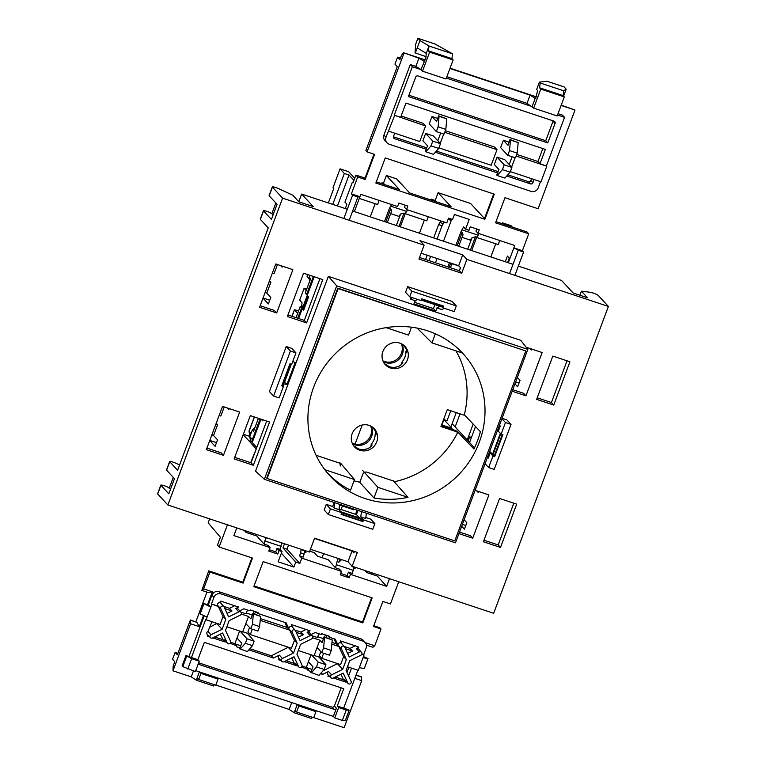 <?xml version="1.0" encoding="UTF-8"?>
<svg xmlns="http://www.w3.org/2000/svg" width="766" height="766" viewBox="0 0 766 766"><rect width="100%" height="100%" fill="white"/><g stroke="black" fill="none" stroke-linecap="round" stroke-linejoin="round"><path stroke-width="1.15" d="M298.663 310.699L294.364 309.751L291.923 316.281M307.53 274.544L307.042 276.267L309.11 278.69M297.735 318.216L301.507 308.143L302.359 308.43M296.059 317.66L300.148 306.716L301.507 308.143M249.955 435.892L249.084 431.287L254.436 416.982M292.066 316.329L294.45 309.943L297.677 313.342M302.934 306.879L301.68 305.557L301.201 307.07M355.06 444.108L362.194 425.025M450.772 410.767L447.085 420.649L443.935 419.596L441.915 424.996M252.349 442.183L252.349 439.607L260.105 418.868M300.148 306.716L302.685 307.559M254.982 427.524L252.32 429.918L253.584 431.258L258.429 418.313M252.349 439.607L249.812 436.62L250.396 440.182L252.273 442.394M307.463 294.786L306.601 294.508L313.342 276.478M306.601 294.508L305.289 292.966L310.613 278.738L309.407 277.235L309.885 280.682M306.199 290.534L304.092 288.313L299.697 300.061L302.072 302.848L301.68 305.557M302.991 306.754L301.938 305.644M450.848 427.074L456.268 412.596M306.706 289.184L304.092 288.313M455.157 426.93L460.04 413.851M307.846 296.193L302.829 309.608L303.575 310.412L308.593 296.988L307.846 296.193M261.771 419.423L262.307 420.773L262.7 419.73M223.088 606.088A1.867 1.781 137.3 0 0 220.771 608.644L225.779 619.474L222.102 629.288L211.004 634.765A1.867 1.781 137.3 0 0 210.43 637.695A1.867 1.781 137.3 0 0 212.508 638.011L222.628 633.022L227.196 642.894A1.867 1.781 137.3 0 0 229.877 643.545A1.867 1.781 137.3 0 0 230.528 641.247L225.53 630.428L229.197 620.604L240.294 615.136A1.867 1.781 137.3 0 0 240.189 611.775A1.867 1.781 137.3 0 0 238.791 611.881L228.67 616.879L224.103 606.998A1.867 1.781 137.3 0 0 223.088 606.088M211.847 604.384L206.102 619.771L220.101 624.424L223.011 616.63L218.358 606.548L211.483 603.972L217.822 606.069L217.649 605.446A2.001 1.915 -42.7 0 1 220.934 603.254L223.844 606.595M221.106 603.455L220.168 601.406A1.953 1.867 137.3 0 1 221.048 601.214L238.657 607.065L235.727 608.51A2.001 1.915 -42.7 0 1 238.035 608.941L240.945 612.283M343.656 646.169A1.867 1.781 137.3 0 0 341.339 648.725L346.347 659.555L342.68 669.369L331.582 674.846A1.867 1.781 137.3 0 0 330.998 677.776A1.867 1.781 137.3 0 0 333.086 678.092L343.206 673.103L347.764 682.975A1.867 1.781 137.3 0 0 350.445 683.626A1.867 1.781 137.3 0 0 351.096 681.328L346.098 670.509L349.765 660.685L360.863 655.217A1.867 1.781 137.3 0 0 360.757 651.856A1.867 1.781 137.3 0 0 359.359 651.962L349.239 656.95L344.681 647.078A1.867 1.781 137.3 0 0 343.656 646.169M327.81 635.732L329.112 637.14L335.288 639.189L338.218 645.527A2.001 1.915 -42.7 0 1 341.502 643.335L344.413 646.676M357.942 646.724L358.632 647.442L356.295 648.591A2.001 1.915 -42.7 0 1 358.612 649.022L361.514 652.364M294.489 629.824A1.867 1.781 137.3 0 0 292.172 632.381L297.179 643.21L293.502 653.025L282.415 658.501A1.867 1.781 137.3 0 0 281.831 661.431A1.867 1.781 137.3 0 0 283.918 661.747L294.029 656.759L298.596 666.631A1.867 1.781 137.3 0 0 301.277 667.282A1.867 1.781 137.3 0 0 301.928 664.984L296.93 654.164L300.598 644.34L311.695 638.873A1.867 1.781 137.3 0 0 311.59 635.512A1.867 1.781 137.3 0 0 310.192 635.617L300.071 640.606L295.513 630.734A1.867 1.781 137.3 0 0 294.489 629.824M256.409 611.996L257.711 613.403L286.12 622.844L289.05 629.183A2.001 1.915 -42.7 0 1 292.334 626.99L295.245 630.332M292.507 627.182L291.3 624.568L310.058 630.801L307.128 632.247A2.001 1.915 -42.7 0 1 309.435 632.678L312.346 636.019M286.034 660.704L294.374 663.48L291.779 657.87M284.186 661.613L296.528 665.721L294.374 663.48M279.686 659.239L278.613 659.765L280.959 660.541M318.876 633.731L317.44 637.571L312.174 635.818M329.112 637.14L329.437 636.268L321.739 633.712L321.414 634.574L315.238 632.524L311.092 634.574M302.063 666.037L306.276 667.435L308.305 669.637L307.98 670.499L311.13 671.543M311.015 654.758L306.276 667.435M308.372 661.805L313.016 666.822L310.805 672.337L318.962 675.401L324.171 669.474L325.952 664.716L318.819 657.008L314.137 655.447M322.869 670.949L337.528 663.567M320.849 651.588L319.307 655.706L321.71 658.31L340.631 664.601L343.589 656.711L338.869 646.494L331.85 644.168M301.536 667.062L308.305 669.637M281.831 661.431L278.728 658.262A2.001 1.915 -42.7 0 1 279.351 655.131L273.433 658.042L271.288 655.801L288.361 647.222M295.073 630.131L300.837 632.046L306.055 629.47M320.475 673.678L322.61 674.386L321.165 672.893M249.869 648.678L271.288 655.801M249.582 627.488L247.906 631.969L250.31 634.574L252.32 629.212M230.662 642.301L234.875 643.699L236.905 645.901L236.579 646.763L239.911 647.873M239.614 631.021L234.875 643.699M236.972 638.068L241.797 643.153L239.586 648.668L247.361 651.598L252.483 645.652L254.149 641.18L247.418 633.271L242.736 631.711M330.998 677.776L327.896 674.607A2.001 1.915 -42.7 0 1 328.518 671.476L322.61 674.386M332.013 642.415L336.322 643.842L333.966 638.748M326.105 637.523L326.89 635.426M298.29 650.525L314.022 655.753L317.095 647.529L321.816 652.642L323.597 647.873L324.535 637.35L324.075 636.852L322.074 642.588L319.843 640.175L312.662 637.781M336.322 643.842L338.869 646.494M317.737 636.766L323.444 638.662M300.837 632.046L303.384 634.698L296.241 632.323M317.095 647.529L319.843 640.175M298.462 637.12L303.384 634.698M347.496 666.774L358.306 670.365L364.061 654.978L361.791 654.231M364.061 654.978L361.887 653.963M344.24 646.475L350.005 648.39L352.551 651.043L345.409 648.668M346.96 672.385L348.884 667.234M347.63 653.465L352.551 651.043M214.633 636.967L222.973 639.744L220.378 634.133M212.785 637.877L225.127 641.985L222.973 639.744M208.275 635.502L207.213 636.029L209.558 636.805M247.466 609.995L246.039 613.834L240.773 612.082M257.711 613.403L258.037 612.532L250.338 609.975L250.013 610.847L243.837 608.788L239.691 610.837M210.43 637.695L207.327 634.526A2.001 1.915 -42.7 0 1 207.95 631.395L211.971 621.714M209.951 627.095L216.998 623.39M226.889 626.789L242.621 632.017L248.538 616.467L241.261 614.054M227.062 613.394L231.983 610.962L224.84 608.587M223.672 606.394L229.436 608.309L234.655 605.734M260.383 618.602L287.154 627.498L289.701 630.15L260.22 620.355M246.336 613.03L252.225 614.993M245.829 623.725L250.808 628.704L252.483 624.233L253.316 613.949L252.79 613.365L250.865 618.918L248.538 616.467M229.436 608.309L231.983 610.962M313.715 717.598L344.116 727.7L361.715 680.639L361.399 676.828L356.037 675.047M215.811 685.043L289.127 709.421L294.556 712.887L311.657 718.575L312.174 717.215M203.507 615.462L199.323 626.665L196.862 622.337L190.38 619.972L177.348 654.815L175.098 652.441L172.57 659.172L174.763 661.738L173.145 666.066L173.001 670.815L191.222 676.876L193.444 670.93M312.528 717.33L311.963 717.761M195.713 670.652L199.543 671.916L200.931 673.419L198.662 679.48L197.456 678.178L196.651 680.342L191.222 676.876M199.38 671.868L196.335 680.007M199.543 671.916L297.447 704.471L298.836 705.965L296.566 712.026L313.677 717.713L315.937 711.652L314.548 710.149L333.363 716.402L336.437 708.186L334.397 705.974L341.176 687.858M355.52 514.302L357.09 510.118M250.31 634.574L291.463 648.256L294.422 640.357L289.701 630.15M287.154 627.498L284.799 622.404M254.638 613.978L255.49 611.689M333.354 677.958L345.696 682.066L343.541 679.825L340.947 674.214M335.202 677.048L343.541 679.825M328.853 675.583L327.791 676.11L330.127 676.885M297.447 704.471L314.548 710.149M198.145 664.16L334.081 709.345A1.867 1.781 137.3 0 0 336.437 708.186M348.099 683.454L344.997 680.294A2.001 1.915 -42.7 0 1 344.643 679.777L345.696 682.066M296.528 665.721L295.475 663.433A2.001 1.915 137.3 0 0 295.829 663.95L298.931 667.109M248.845 649.865L273.433 658.042M230.135 643.325L236.905 645.901M225.127 641.985L224.065 639.696A2.001 1.915 137.3 0 0 224.428 640.213L227.531 643.373M206.102 619.771L205.719 619.378L191.452 657.554L197.867 659.679L199.256 661.182L191.653 658.664L185.994 655.495L182.117 665.884L182.806 666.631L186.693 656.251M357.846 670.212L343.656 708.148L337.251 706.022L343.723 688.701L204.34 642.368L197.867 659.679M348.597 675.909L351.517 668.105M191.452 657.554L185.994 655.495M203.143 603.254L209.214 605.341L210.832 607.093L203.143 603.254L199.419 613.212L200.108 613.959L203.833 604.01M363.697 654.566L366.148 647.988A5.601 5.352 137.3 0 0 362.96 641.094L221.02 593.899A5.601 5.352 137.3 0 0 213.944 597.394L211.483 603.972M365.133 642.482L363.094 640.28A5.601 5.352 137.3 0 0 360.93 638.882L218.98 591.697A5.601 5.352 137.3 0 0 211.904 595.192L208.237 605.006M204.216 615.768L188.982 656.5M291.702 702.556L289.127 709.421M256.323 448.742L250.674 462.664M227.445 524.796L219.143 546.991L252.464 558.069L243.1 583.118L209.913 572.087L203.632 588.901L201.812 590.404L208.745 570.852L209.913 572.087M201.812 590.404L208.026 592.472L212.354 591.802L203.632 588.901M212.354 591.802L207.519 604.747M199.323 626.665L190.6 623.763L173.001 670.815M354.802 678.341L361.715 680.639M365.822 643.421L366.024 642.875L374.746 645.786L381.037 628.972L373.502 626.464L382.866 601.415L390.44 603.934L398.741 581.739M362.816 622.911L372.18 597.863L263.159 561.622L253.785 586.67L362.816 622.911L362.366 622.442L371.625 597.672M236.771 527.898L233.898 535.587L270.072 547.613L268.78 551.08L277.761 554.067L279.054 550.601L281.965 551.568L278.135 561.823L293.895 567.06L295.753 562.081L299.812 563.431L301.785 558.155L341.473 571.35L340.181 574.816L349.162 577.803L350.455 574.337L386.629 586.363L389.501 578.665M350.005 648.39L355.233 645.815M324.602 637.025L325.387 634.928M306.371 667.531L311.982 669.398M253.134 613.48L253.986 611.191M234.971 643.804L240.763 645.728M195.847 621.791L206.944 592.118M381.037 628.972L379.764 627.699L373.779 625.717M362.538 621.973L254.073 585.923M242.822 582.179L208.745 570.852M367.019 645.326L366.445 646.877M251.909 557.878L242.65 582.639L243.1 583.118M219.143 546.991L217.487 545.038L220.397 537.244L208.161 522.872L209.654 518.879M214.614 684.785L214.059 685.216M196.651 680.342L213.752 686.03L214.26 684.67M190.38 619.972L190.6 623.763M366.024 642.875L366.627 645.202L372.851 647.27L374.746 645.786M198.662 679.48L215.763 685.168L218.032 679.107L216.644 677.604M200.931 673.419L218.032 679.107M297.285 704.414L294.249 712.552M296.566 712.026L295.37 710.724L294.556 712.887M298.836 705.965L315.937 711.652M341.569 559.611L338.85 562.215L337.078 561.622L338.237 558.51M350.455 574.337L348.415 572.135L347.122 575.592L349.162 577.803M309.723 551.156L314.146 552.621L317.517 556.173L328.221 559.735L335.508 567.845L339.434 569.148L341.473 571.35M269.287 549.72L275.722 551.865L277.014 548.399L280.011 549.394L281.965 551.568M275.722 551.865L277.761 554.067M279.054 550.601L277.014 548.399M244.124 530.34L246.116 532.437L256.821 535.999L264.107 544.109L268.033 545.411L270.072 547.613M264.107 544.109L265.802 537.55M250.664 533.95L251.143 532.676M304.83 550.524L303.183 557.093L299.669 555.925L301.325 549.356M354.064 509.112L353.825 509.773L339.577 505.033M341.09 509.505L342.412 505.981M322.065 557.686L323.587 553.636M335.508 567.845L337.078 561.622M353.997 566.869L352.35 573.437L348.415 572.135M249.773 436.39L243.358 434.255M252.1 442.183L248.806 440.68L243.176 434.743M371.232 574.031L371.711 572.757M364.693 570.421L366.684 572.518L377.389 576.08L386.629 586.363M353.873 567.252L355.156 568.688L353.748 568.219M301.785 558.155L299.669 555.925M304.696 550.907L305.988 552.343L304.581 551.874M248.806 440.68L255.93 448.617M288.552 545.105L287.011 549.232L282.951 547.882L284.492 543.755M287.011 549.232L299.812 563.431M282.951 547.882L295.753 562.081M281.716 542.835L280.011 549.394M340.688 573.456L347.122 575.592M336.638 564.81L353.48 570.411M265.237 541.074L281.151 546.369M304.313 554.067L300.799 552.899M267.784 538.211L265.678 537.885M281.582 543.171L280.452 542.414M353.873 567.204L352.101 566.62L351.584 565.634M293.895 567.06L281.371 553.176M196.862 622.337L190.638 620.269M355.97 675.229L361.686 677.134M175.098 652.441L177.894 653.369M217.841 606.002L218.358 606.548M321.71 658.31L323.616 653.235M341.674 643.526L340.468 640.912L358.076 646.763A1.953 1.867 137.3 0 1 358.632 647.442M199.256 661.182L195.368 671.571L182.806 666.631M343.733 707.966L349.162 710.254L345.275 720.643L342.345 720.433L334.752 717.905L333.363 716.402M198.653 662.801L332.042 707.142A1.867 1.781 137.3 0 0 334.397 705.974M334.752 717.905L338.639 707.516L337.251 706.022M359.321 667.646L364.29 668.536L368.015 658.588L363.046 657.697M363.457 656.586L368.015 658.588M207.117 617.051L200.108 613.959M250.808 628.704L257.931 631.079L259.597 626.607L260.603 616.371L252.79 613.365M252.483 624.233L259.597 626.607M253.316 613.949L260.603 616.371M240.074 649.175L245.359 643.277L247.035 638.806L240.17 631.203M245.359 643.277L252.483 645.652M247.035 638.806L254.149 641.18M349.162 710.254L346.232 710.044L338.639 707.516M342.345 720.433L346.232 710.044M187.775 669.044L191.653 658.664M321.816 652.642L329.504 655.198L331.285 650.439L332.233 639.907L324.075 636.852M323.597 647.873L331.285 650.439M324.535 637.35L332.233 639.907M311.274 672.835L316.473 666.918L318.254 662.159L311.59 654.94M316.473 666.918L324.171 669.474M318.254 662.159L325.952 664.716M304.705 550.859L301.191 549.691M338.85 562.215L340.008 559.094M216.893 623.677L222.102 629.288M223.011 616.63L225.779 619.474M337.461 663.758L342.68 669.369M343.589 656.711L346.347 659.555M288.294 647.414L293.502 653.025M294.422 640.357L297.179 643.21M446.865 76.705L527.027 103.353L533.663 108.121L557.169 115.944L564.293 96.899L563.087 95.597L563.68 90.761L566.198 89.162L564.121 86.912L547.02 81.225L539.398 82.115L536.65 89.478L537.608 90.503L535.625 98.699L530.101 95.128L449.939 68.48M429.037 46.027L426.25 53.352L425.867 57.986L420.974 69.524L422.497 71.171L429.611 52.126L428.414 50.824L429.037 46.027L452.553 53.84L434.992 43.988L417.891 38.3L415.641 44.332L415.057 52.854L426.03 56.674M438.612 115.8L446.77 118.864L445.822 129.387L444.05 134.146L436.352 131.589L429.219 123.881L431.976 116.518L436.61 121.545L438.612 115.8L439.071 116.298L438.133 126.83L436.352 131.589M427.552 145.779L422.909 140.762L425.666 133.399L432.79 141.116L431.009 145.875L425.81 151.792L425.341 151.295L427.552 145.779M438.908 147.876L491.159 165.245L496.99 149.667L444.74 132.298M440.211 143.376L443.705 134.031M431.009 145.875L438.707 148.432L440.488 143.673L433.355 135.955L425.666 133.399M510.309 171.613L540.968 181.81L546.8 166.222L540.011 163.694L545.354 149.408L405.97 103.075L400.628 117.361L394.222 115.226L425.59 125.93L423.177 123.326L401.135 116.001M393.408 136.788L426.719 147.867M436.381 151.074L498.12 171.594M507.781 174.811L528.502 181.695A1.867 1.781 137.3 0 0 530.857 180.537L531.547 178.679M512.1 156.771L509.208 164.508M540.011 163.694L537.981 161.492L516.734 154.426M537.981 161.492L542.807 148.566M437.702 118.424L431.976 116.518M440.699 133.035L437.807 140.772M496.99 149.667L494.577 147.062L445.333 130.699M502.41 169.612L510.108 172.168L511.889 167.409L504.756 159.692L497.067 157.135L504.191 164.843L502.41 169.612L497.211 175.529L496.741 175.031L498.953 169.516L494.309 164.489L497.067 157.135M500.619 147.618L503.377 140.255L508.011 145.281L510.012 139.536L510.472 140.034L509.534 150.567L507.753 155.326L500.619 147.618M509.103 142.16L503.377 140.255M510.012 139.536L518.17 142.6L517.222 153.123L515.451 157.882L507.753 155.326M511.611 167.112L515.106 157.767M546.8 166.222L516.14 156.034M527.027 103.353L530.101 95.128M385.25 157.92L375.867 183.026L484.888 219.268L494.271 194.162L385.25 157.92M546.426 165.829L564.552 117.351L562.512 115.149L558.031 113.655M425.149 59.892L403.51 52.701L418.935 58.178L415.861 66.403L410.308 64.555L383.929 135.094A5.601 5.352 137.3 0 0 384.953 140.599L386.983 142.802A5.601 5.352 137.3 0 0 389.157 144.2L531.097 191.385A5.601 5.352 137.3 0 0 538.172 187.9L540.509 181.657M403.969 53.199L367.077 151.879L374.564 154.368L365.171 179.474L357.693 176.984L351.383 193.865L359.934 196.709L354.371 211.579M508.289 262.748L514.742 245.493L477.974 233.266L479.267 229.81L470.286 226.822L468.993 230.279L465.575 229.149L469.213 219.411L454.468 214.509L452.601 219.478L448.541 218.128L446.76 222.896L406.574 209.53L407.866 206.073L398.885 203.086L397.592 206.552L360.824 194.325L359.934 196.709L357.923 196.939L352.59 195.167L351.383 193.865M522.402 250.712L523.609 252.014L518.266 250.243L513.852 247.868L522.402 250.712L528.712 233.831L495.583 222.82L504.966 197.714L538.096 208.735L574.998 110.055L561.105 105.43M403.51 52.701L401.48 55.363L399.862 59.691L397.544 57.182L400.436 58.149M397.544 57.182L394.959 64.114L397.267 66.613L365.88 150.576L367.077 151.879M373.98 154.177L364.712 178.966L365.171 179.474M493.697 193.97L484.428 218.77L484.888 219.268M528.712 233.831L526.96 231.935L496.014 221.642M376.307 181.848L399.335 189.508L386.37 175.481L396.635 178.899L409.59 192.917L451.069 206.705L438.104 192.678L470.602 203.488L483.557 217.506L484.754 217.898M357.693 176.984L355.931 175.079L365.037 178.105M561.219 105.124L574.998 110.055M536.315 96.851L450.054 68.174M418.935 58.178L424.048 61.309M564.293 96.899L540.777 89.076L539.57 87.774L540.202 82.977L539.398 82.115M533.663 108.121L540.777 89.076M532.14 106.484L535.214 98.259M422.497 71.171L446.013 78.984L453.127 59.94L451.93 58.637L452.553 53.84M453.127 59.94L429.611 52.126M415.861 66.403L420.974 69.524M451.93 58.637L428.414 50.824M429.008 45.998L419.979 40.55L417.891 38.3M426.25 53.352L417.231 47.913L415.287 53.103M563.087 95.597L539.57 87.774M563.709 90.8L540.202 82.977M448.1 219.325L451.298 220.388L443.514 241.213M437.041 258.515L435.452 262.776M384.484 221.594L389.473 208.237L390.756 208.658L391.627 211.033L387.328 222.542M396.3 225.52L400.608 214.02L398.827 216.347L390.65 213.628M406.574 209.53L404.534 207.327L405.319 205.221M455.885 245.331L460.883 231.964L462.157 232.395L463.028 234.769L458.729 246.269M452.256 263.571L450.284 267.707M460.232 267.401L460.021 269.048M467.7 249.256L472.009 237.757L470.228 240.084L462.051 237.364M476.72 228.957L475.935 231.064L477.974 233.266M478.846 233.563L476.701 237.23L471.703 250.587M425.59 259.502L427.179 255.241M433.652 237.939L438.65 224.582L440.795 220.914M430.818 199.974L431.134 199.122L432.407 200.501M405.224 213.685L426.777 220.857L428.309 216.759M419.433 233.209L424.354 220.043M407.445 209.827L405.3 213.494L400.302 226.851M389.473 208.237L391.627 204.56M381.65 183.629L381.966 182.777L383.239 184.156M359.292 198.423L377.609 204.512L379.141 200.414M370.256 216.864L375.177 203.699M386.37 175.481L383.46 183.275L381.966 182.777M438.104 192.678L435.193 200.472L431.134 199.122M502.218 223.71L502.534 222.858L503.808 224.237M512.358 227.081L511.085 225.702L502.534 222.858M328.355 202.933L333.765 188.474L333.028 187.68L340.066 168.846L348.616 171.689L353.71 177.205L354.984 177.626M353.959 180.364L349.028 175.021L344.327 173.461L340.066 168.846M353.183 182.442L352.37 182.174L353.021 182.873L355.931 175.079M384.733 184.654L383.46 183.275M436.467 201.851L435.193 200.472M507.599 262.518L509.256 258.094L507.398 256.083L505.282 261.752M476.624 237.422L498.178 244.593L499.71 240.495M490.834 256.945L495.755 243.78M523.609 252.014L514.886 275.348M345.284 208.563L346.912 204.225L344.93 202.08L352.37 182.174M344.327 173.461L332.75 204.398M343.857 218.501L352.59 195.167M444.213 222.044L442.068 225.711L437.07 239.078M430.607 256.371L429.008 260.641M447.823 266.894L449.412 262.633M460.883 231.964L463.535 226.947L465.575 229.149M451.298 220.388L449.518 218.454M349.028 175.021L337.461 205.958M406.823 211.493L391.005 206.236M478.223 235.229L462.405 229.972M440.172 222.58L443.591 223.72M472.009 237.757L475.418 236.799L476.701 237.23M458.958 266.022L452.189 263.772M400.608 214.02L404.017 213.063L405.3 213.494M518.266 250.243L509.543 273.577M349.2 220.273L357.923 196.939M421.108 69.668L412.338 66.757L394.222 115.226M412.338 66.757L410.308 64.555M394.586 115.628L385.968 137.305A5.601 5.352 137.3 0 0 386.983 142.802M388.764 131.206L419.758 141.519L425.59 125.93M394.71 133.188L393.513 136.405A1.867 1.781 137.3 0 0 394.576 138.703L426.174 149.207M506.747 175.989L530.532 183.897A1.867 1.781 137.3 0 0 532.897 182.739L534.093 179.522M435.347 152.252L497.574 172.944M564.552 117.351L557.524 115.015M532.274 106.618L446.358 78.065M554 121.143L418.035 75.949A1.867 1.781 137.3 0 0 415.679 77.107L408.402 96.583L547.776 142.916L555.063 123.441A1.867 1.781 137.3 0 0 554 121.143M408.91 95.223L545.746 140.714L553.023 121.239A1.867 1.781 137.3 0 0 553.129 120.856M547.776 142.916L545.746 140.714M511.889 167.409L504.191 164.843M510.108 172.168L504.899 178.085L497.211 175.529M518.17 142.6L510.472 140.034M517.222 153.123L509.534 150.567M440.488 143.673L432.79 141.116M438.707 148.432L433.499 154.349L425.81 151.792M446.77 118.864L439.071 116.298M445.822 129.387L438.133 126.83M438.65 224.582L442.068 225.711M475.418 236.799L470.42 250.156M449.106 267.315L450.695 263.054M457.168 245.752L462.157 232.395M404.017 213.063L399.019 226.43M385.767 222.016L390.756 208.658M419.979 40.55L417.231 47.913M566.198 89.162L563.594 96.133M362.758 470.525L377.935 487.348L373.961 497.977L359.57 482.12M373.961 497.977A90.206 86.261 137.3 0 0 408 497.345L393.255 480.665M456.651 431.354A89.555 85.639 137.3 0 0 456.823 430.999L473.924 448.991A90.273 86.328 137.3 0 0 480.397 431.679L464.263 414.703M456.364 351.575A89.555 85.639 137.3 0 0 455.99 350.876M417.144 328.097L431.947 342.881L462.013 352.877A90.206 86.261 137.3 0 0 459.418 349.947M365.123 498.561A90.35 86.395 137.3 0 0 470.037 460.519A90.35 86.395 137.3 0 0 461.122 351.623A90.35 86.395 137.3 0 0 427.811 330.893A90.35 86.395 137.3 0 0 324.334 366.799A90.35 86.395 137.3 0 0 328.47 474.211A90.35 86.395 137.3 0 0 365.123 498.561M371.309 426.365A13.405 12.821 -42.7 0 1 368.934 440.833A13.405 12.821 -42.7 0 1 354.696 444.749A13.405 12.821 -42.7 0 1 352.475 443.763M352.188 443.102A13.405 12.821 137.3 0 0 353.768 443.753A13.405 12.821 137.3 0 0 367.757 440.105A13.405 12.821 137.3 0 0 370.667 426.02M402.054 344.125A13.405 12.821 -42.7 0 1 399.68 358.593A13.405 12.821 -42.7 0 1 385.442 362.519A13.405 12.821 -42.7 0 1 383.22 361.533M382.933 360.872A13.405 12.821 137.3 0 0 384.513 361.514A13.405 12.821 137.3 0 0 398.502 357.875A13.405 12.821 137.3 0 0 401.413 343.79M527.822 349.363L336.705 285.833L264.375 479.296L455.492 542.826L527.822 349.363L520.746 340.315L328.346 276.354L336.705 285.833M328.346 276.354L255.528 471.119L264.375 479.296M298.596 318.503L314.204 276.765M256.811 447.43L252.234 442.489L260.957 419.155M324.803 469.692L354.505 479.564L340.525 463.133M377.935 487.348L408 497.345M386.102 327.647L408.517 335.096L411.476 327.187M326.929 472.392A90.206 86.261 137.3 0 0 350.531 490.192L354.505 479.564M455.981 430.712L456.823 430.999M474.48 447.842L469.558 442.509L475.523 426.557M267.142 478.511L338.16 288.571L525.792 350.943L454.774 540.882L267.142 478.511L266.731 478.128L337.768 288.131L338.16 288.571M469.558 442.509L452.132 423.655M431.947 342.881L435.347 333.804M441.58 424.891L452.036 428.366L443.935 419.596M337.768 288.131L525.792 350.943M373.08 427.418L375.733 431.928L375.982 434.695L375.187 433.843C375.187 437.558 373.904 440.986 371.347 444.127L372.132 444.979L369.921 447.488A13.405 12.821 -42.7 0 1 358.574 448.962A13.405 12.821 -42.7 0 1 354.007 446.243M406.459 349.631L406.727 352.456L405.942 351.613L406.842 351.91M402.533 363.429L402.093 361.897L402.878 362.749L400.666 365.248A13.405 12.821 -42.7 0 1 389.329 366.723A13.405 12.821 -42.7 0 1 384.752 364.013M402.093 361.897C404.649 358.756 405.932 355.328 405.942 351.613M390.526 368.025A13.405 12.821 137.3 0 0 405.999 362.538A13.405 12.821 137.3 0 0 405.032 346.481A13.405 12.821 137.3 0 0 399.833 343.139A13.405 12.821 137.3 0 0 384.369 348.626A13.405 12.821 137.3 0 0 385.336 364.683A13.405 12.821 137.3 0 0 390.526 368.025M359.781 450.264A13.405 12.821 137.3 0 0 375.244 444.778A13.405 12.821 137.3 0 0 374.287 428.721A13.405 12.821 137.3 0 0 369.088 425.379A13.405 12.821 137.3 0 0 353.624 430.865A13.405 12.821 137.3 0 0 354.581 446.923A13.405 12.821 137.3 0 0 359.781 450.264M354.026 480.856A89.057 85.17 137.3 0 0 359.838 482.178L362.797 474.259A3.294 3.15 -42.7 0 1 366.962 472.201L395.132 481.565A89.057 85.17 137.3 0 0 457.561 432.733L457.264 431.967L440.957 426.547L447.296 409.619L463.593 415.028L464.34 414.617A89.057 85.17 137.3 0 0 455.962 350.866M457.561 432.733L455.272 430.396L441.264 425.743L456.134 430.846A0.929 0.89 134.9 0 0 455.799 430.636M418.676 329.409A3.294 3.15 -42.7 0 1 418.064 328.279M316.09 455.291L339.597 463.104A3.294 3.15 -42.7 0 1 340.813 463.861M441.139 426.059L456.239 431.076M370.725 446.837L371.347 444.127M375.187 433.843L375.78 432.081M406.612 350.158L406.009 351.24M401.891 362.241L400.838 365.085M404.4 345.859A13.405 12.821 -42.7 0 1 406.478 349.689L406.784 352.073A0.929 0.89 137.3 0 0 406.727 352.456M384.13 363.381L389.291 366.703C393.207 367.919 396.98 367.421 400.628 365.229L400.666 365.248M402.878 362.749A0.929 0.89 -42.7 0 0 402.667 363.074L402.629 363.256M375.713 431.9L376.096 434.14M353.385 445.62L358.545 448.943C362.462 450.149 366.234 449.661 369.882 447.459L369.921 447.488M371.788 445.668L369.882 447.459M454.765 431.067L455.272 430.396L454.765 431.067M489.206 452.639L494.175 456.143L502.314 434.379M361.475 511.573L360.786 516.878L363.563 519.884L362.912 521.617L362.452 521.11L362.758 519.061M352.149 566.256L357.329 552.401L314.577 538.192L309.397 552.037L167.878 504.995L282.606 198.135L424.125 245.177L418.945 259.032L461.697 273.242L466.877 259.396L608.395 306.438L493.668 613.298L352.149 566.256L347.984 561.746L310.431 549.26M292.871 269.67L275.77 263.983L259.588 307.271L276.689 312.949L292.871 269.67M306.62 322.898L322.802 279.619L303.556 273.223L287.374 316.502L306.62 322.898L304.303 320.399L319.91 278.661M552.822 356.085L569.923 361.772L553.741 405.051L536.64 399.364L552.822 356.085M526.146 347.218L542.137 352.532L525.955 395.811L512.167 391.235M223.452 455.349L206.351 449.661L222.533 406.382L239.634 412.06L223.452 455.349L221.135 452.84L206.925 448.12M269.565 422.018L253.383 465.297L234.137 458.901L250.319 415.622L269.565 422.018M483.403 541.763L500.504 547.441L516.686 504.162L499.585 498.475L483.403 541.763M458.93 533.624L472.718 538.201L488.9 494.922L475.111 490.345M283.43 386.437L281.716 385.873L289.969 363.793L291.683 364.367L295.963 352.896L291.798 348.386L286.245 346.538L269.412 391.55L273.577 396.06L279.14 397.908L283.43 386.437L281.85 385.509M283.41 383.776L286.953 384.484L295.207 362.414L292.717 361.59M407.656 286.656L405.549 292.286L409.714 296.796L411.821 291.166L407.656 286.656L452.122 301.44L456.287 305.95L411.821 291.166M415.143 300.693L413.966 303.843L435.777 311.092L437.07 307.626L437.53 308.133L439.138 306.027M410.921 297.198L410.346 298.75L410.806 299.247L412.079 297.581M492.203 455.234L492.931 456.076L488.641 467.547L494.194 469.395L511.027 424.383L506.862 419.883L502.056 418.284M334.168 502.496L332.674 506.498L326.259 504.363L324.152 509.993L328.317 514.493L372.783 529.277L374.89 523.647L370.725 519.147L365.832 517.519M366.387 513.21L365.698 518.515L360.786 516.878M334.752 502.688L334.062 507.992L332.674 506.498M499.317 425.59L500.265 426.02L499.48 425.178M490.154 453.079L488.287 458.049L487.348 457.618M443.725 308.095L442.451 309.761L437.53 308.133M284.138 381.813L286.953 384.484M494.175 456.143L494.635 456.651L502.889 434.571L501.175 434.006L497.46 430.559M492.509 454.343L489.704 451.308M494.635 456.651L492.931 456.076M362.452 521.11L341.224 514.063M362.912 521.617L341.109 514.369L341.751 512.636L338.974 509.629L339.664 504.325M409.714 296.796L421.041 300.559L421.693 298.826L443.495 306.074L442.853 307.808L442.106 307.003L421.223 300.071M417.001 299.219L415.727 300.885L410.806 299.247M442.882 305.873L442.135 307.022M414.54 302.302L433.46 308.593L434.935 304.629M433.46 308.593L435.777 311.092M272.37 273.089L274.075 273.644L277.474 264.548M262.997 298.137L268.359 303.939L270.791 297.447L266.788 293.119L270.838 282.3L269.134 281.744M266.788 293.119L265.084 292.564M354.438 551.443L353.882 552.928L352.034 550.926L314.481 538.441M266.673 421.051L251.066 462.788L234.722 457.359M287.959 314.96L304.303 320.399M421.118 253.22L458.671 265.706L460.519 267.707L459.389 270.733L419.519 257.481M525.955 395.811L523.638 393.312L512.741 389.683M459.504 532.083L470.401 535.702L472.718 538.201M284.646 381.985L291.281 364.233M339.079 508.835L356.429 514.608L358 510.415M347.324 209.242L301.641 194.057L313.217 206.571L298.893 201.812L292.813 195.234L279.073 188.838A4.663 0.632 20.5 0 0 272.332 186.904L269.096 195.56A4.663 0.632 20.5 0 0 269.192 195.77L277.053 204.283L271.394 219.43L263.523 210.918A4.663 0.632 -159.5 0 1 263.427 210.707A4.663 0.632 -159.5 0 1 270.168 212.642L273.136 214.758M272.332 186.904A4.663 0.632 20.5 0 0 272.428 187.115L282.606 198.135M170.55 489.158L167.572 487.042A4.663 0.632 20.5 0 0 160.841 485.108A4.663 0.632 20.5 0 0 160.927 485.318L168.798 493.831L174.457 478.683L166.595 470.171L169.746 461.735L177.616 470.247L268.234 227.875L260.373 219.363A4.663 0.632 -159.5 0 1 260.277 219.153L263.427 210.707M160.841 485.108L157.605 493.764A4.663 0.632 20.5 0 0 157.691 493.974L167.878 504.995M608.395 306.438L598.217 295.417A4.663 0.632 -159.5 0 0 594.722 293.617A4.663 0.632 -159.5 0 0 590.26 292.286L581.413 291.176L587.484 297.754L573.159 292.985L561.593 280.471L518.343 266.089M513 264.318L352.666 211.014M424.125 245.177L419.96 240.668L462.712 254.886L466.877 259.396M260.162 305.72L274.372 310.45L276.689 312.949M298.788 201.697L301.641 194.057M280.71 265.63L282.118 267.152L282.462 266.214M269.469 280.825L270.838 282.3M229.226 408.604L228.871 409.542L227.473 408.019M224.237 406.947L220.838 416.034L219.124 415.478M215.888 424.134L217.601 424.69L216.232 423.225M217.601 424.69L213.551 435.519L217.544 439.837L215.122 446.329L209.76 440.536M275.865 203L271.949 213.475M473.168 424.077L467.222 439.99M269.747 300.234L263.044 298.012M581.413 291.176L579.9 295.226M483.978 540.212L498.187 544.942L513.795 503.205M567.032 360.805L551.434 402.543L537.215 397.822M531.728 349.076L531.374 350.014L529.967 348.492M517.347 377.379L520.047 380.309L517.625 386.801L514.915 383.871M476.73 490.882L478.137 492.404L478.491 491.466M461.678 526.261L464.387 529.191L466.81 522.699L464.11 519.769M471.234 438.018L469.788 436.61L468.15 440.986M519.003 383.096L515.623 381.975M551.434 402.543L553.741 405.051M211.847 434.954L213.551 435.519M179.598 464.943L176.391 463.449A4.663 0.632 -159.5 0 0 169.659 461.525A4.663 0.632 -159.5 0 0 169.746 461.735M166.595 470.171A4.663 0.632 -159.5 0 1 166.5 469.96L169.659 461.525M169.363 487.875L173.269 477.4M216.51 442.633L209.807 440.402M251.066 462.788L253.383 465.297M465.766 525.486L462.386 524.365M498.187 544.942L500.504 547.441M456.287 305.95L454.181 311.57L442.853 307.808M511.027 424.383L505.464 422.535L501.902 418.676M501.175 434.006L505.464 422.535M359.56 517.988L356.429 514.608M328.317 514.493L330.424 508.873L341.751 512.636M363.563 519.884L374.89 523.647M283.995 383.852L283.142 386.131M295.963 352.896L290.41 351.048L273.577 396.06M290.41 351.048L286.245 346.538M498.398 430.999L500.265 426.02M488.641 467.547L485.07 463.689M334.062 507.992L338.974 509.629M330.424 508.873L326.259 504.363M458.671 265.706L462.712 254.886M459.389 270.733L461.697 273.242M347.984 561.746L352.034 550.926M254.293 416.934L248.998 431.076A4.663 0.632 20.5 0 0 249.084 431.287L250.884 433.403M307.042 276.267L307.673 274.592M252.32 429.918L249.812 436.62A3.734 0.507 20.5 0 1 249.745 436.457L252.32 429.918M310.096 275.396L309.407 277.235A3.734 0.507 20.5 0 1 309.33 277.072L309.981 275.358M217.649 605.446L220.771 608.644M235.727 608.51L238.791 611.881M338.218 645.527L341.339 648.725M356.295 648.591L359.359 651.962M289.05 629.183L292.172 632.381M307.128 632.247L310.192 635.617M279.351 655.131L282.415 658.501M328.518 671.476L331.582 674.846M207.95 631.395L211.004 634.765M213.944 597.394L211.904 595.192M221.02 593.899L218.98 591.697M362.96 641.094L360.93 638.882M334.081 709.345L332.042 707.142M224.065 639.696L227.196 642.894M344.643 679.777L347.764 682.975M295.475 663.433L298.596 666.631M385.968 137.305L383.929 135.094M532.897 182.739L530.857 180.537M530.532 183.897L528.502 181.695M394.576 138.703L393.446 137.478M555.063 123.441L553.023 121.239M373.655 428.089A13.405 12.821 -42.7 0 1 375.733 431.928M372.132 444.979A0.929 0.89 -42.7 0 0 371.922 445.314L371.146 444.471M340.353 465.958A3.284 3.141 137.3 0 0 340.219 463.392M375.254 433.47L376.029 434.312A0.929 0.89 137.3 0 0 375.982 434.695M500.84 433.633L492.653 455.531M362.787 519.798L341.693 512.789M272.428 187.115L269.192 195.77M263.523 210.918L260.373 219.363M157.691 493.974L160.927 485.318M442.48 306.659L421.386 299.65M290.563 363.994L282.462 385.652M249.821 435.739L248.998 431.076M255.03 427.399L252.253 429.755M250.396 440.182L249.745 436.457M309.924 280.729C309.311 280.5 309.119 279.284 309.33 277.072M403.826 345.179L406.459 349.669M339.817 462.798L340.324 465.9M400.628 365.229L402.638 363.247M456.134 430.846L457.312 432.014M362.787 519.061L341.004 511.822M500.418 433.183L492.174 455.243M290.774 364.061L282.702 385.671"/></g></svg>
